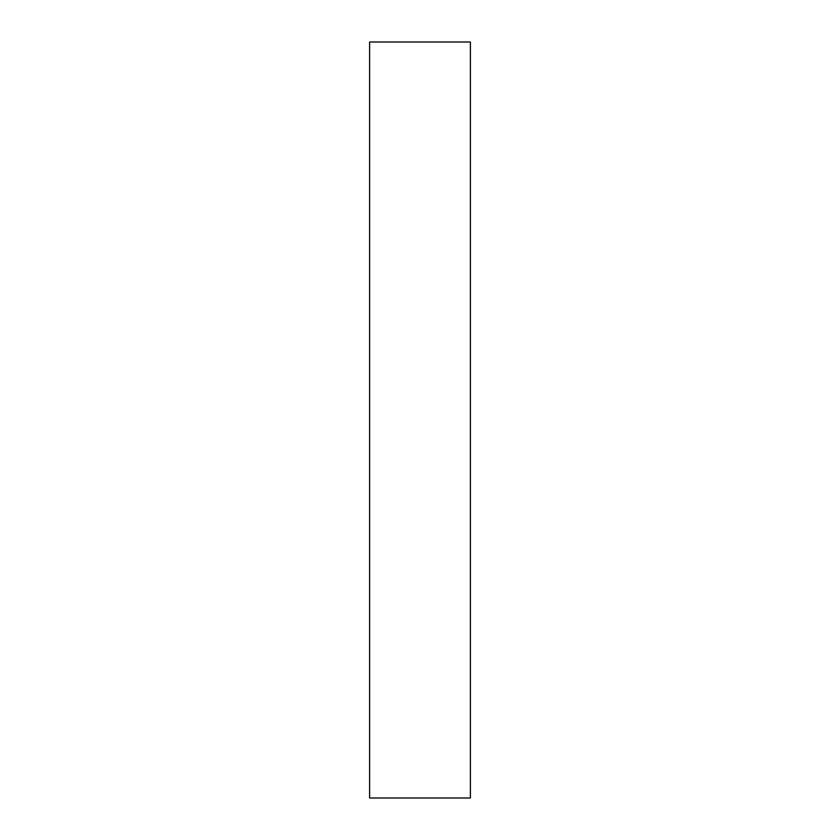 <?xml version="1.0" encoding="UTF-8"?>
<svg xmlns="http://www.w3.org/2000/svg" width="840" height="840" viewBox="0 0 840 840"><rect width="100%" height="100%" fill="white"/><g stroke="black" fill="none" stroke-linecap="round" stroke-linejoin="round"><path stroke-width="1.26" d="M470.4 42L470.4 798L369.6 798L369.6 42L470.4 42"/></g></svg>
